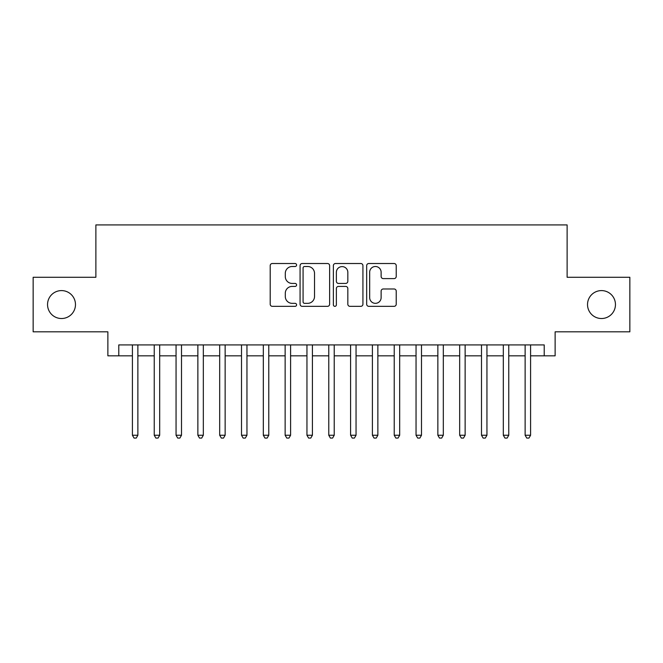 <?xml version="1.0" encoding="UTF-8"?>
<svg xmlns="http://www.w3.org/2000/svg" width="663" height="663" viewBox="0 0 663 663"><rect width="100%" height="100%" fill="white"/><g stroke="black" fill="none" stroke-linecap="round" stroke-linejoin="round"><path stroke-width="0.99" d="M296.593 265.001A1.5 1.5 0 0 0 295.093 263.509L272.344 263.509A2.138 2.138 0 0 0 270.197 265.648L270.197 304.193A2.138 2.138 0 0 0 272.344 306.339L295.093 306.339A1.5 1.5 0 0 0 296.593 304.839A1.5 1.5 0 0 0 295.093 303.339L292.151 303.339A6.854 6.854 0 0 1 285.297 296.485L285.297 293.27A6.854 6.854 0 0 1 292.151 286.416L295.093 286.416A1.5 1.5 0 0 0 296.593 284.924A1.5 1.5 0 0 0 295.093 283.424L292.151 283.424A6.854 6.854 0 0 1 285.297 276.57L285.297 273.355A6.854 6.854 0 0 1 292.151 266.501L295.093 266.501A1.5 1.5 0 0 0 296.593 265.001M587.526 304.557A13.964 13.964 0 0 0 601.49 318.522A13.964 13.964 0 0 0 615.455 304.557A13.964 13.964 0 0 0 601.49 290.593A13.964 13.964 0 0 0 587.526 304.557M47.545 304.557A13.964 13.964 0 0 0 61.51 318.522A13.964 13.964 0 0 0 75.474 304.557A13.964 13.964 0 0 0 61.51 290.593A13.964 13.964 0 0 0 47.545 304.557M394.087 278.601A2.138 2.138 0 0 0 396.225 276.463L396.225 265.648A2.138 2.138 0 0 0 394.087 263.509L368.819 263.509A2.138 2.138 0 0 0 366.672 265.648L366.672 304.193A2.138 2.138 0 0 0 368.819 306.339L394.087 306.339A2.138 2.138 0 0 0 396.225 304.193L396.225 291.132A2.138 2.138 0 0 0 394.087 288.985L383.272 288.985A2.138 2.138 0 0 0 381.126 291.132L381.126 297.612A5.727 5.727 0 0 1 375.399 303.339A5.727 5.727 0 0 1 369.672 297.612L369.672 272.228A5.727 5.727 0 0 1 375.399 266.501A5.727 5.727 0 0 1 381.126 272.228L381.126 276.463A2.138 2.138 0 0 0 383.272 278.601L394.087 278.601M118.785 355.824L118.785 344.917L544.215 344.917L544.215 355.824L555.13 355.824L555.13 331.823L629.85 331.823L629.85 277.283L567.122 277.283L567.122 224.923L95.878 224.923L95.878 277.283L33.15 277.283L33.15 331.823L107.87 331.823L107.87 355.824L132.418 355.824M329.627 265.648A2.138 2.138 0 0 0 327.481 263.509L302.212 263.509A2.138 2.138 0 0 0 300.074 265.648L300.074 304.193A2.138 2.138 0 0 0 302.212 306.339L327.481 306.339A2.138 2.138 0 0 0 329.627 304.193L329.627 265.648M335.519 263.509L360.788 263.509A2.138 2.138 0 0 1 362.926 265.648L362.926 304.193A2.138 2.138 0 0 1 360.788 306.339L349.973 306.339A2.138 2.138 0 0 1 347.826 304.193L347.826 288.562A2.138 2.138 0 0 0 345.688 286.416L338.511 286.416A2.138 2.138 0 0 0 336.373 288.562L336.373 304.839A1.5 1.5 0 0 1 334.873 306.339A1.5 1.5 0 0 1 333.373 304.839L333.373 265.648A2.138 2.138 0 0 1 335.519 263.509M137.871 355.824L154.239 355.824M159.692 355.824L176.051 355.824M181.505 355.824L197.872 355.824M203.326 355.824L219.685 355.824M225.138 355.824L241.506 355.824M246.959 355.824L263.319 355.824M268.772 355.824L285.14 355.824M290.593 355.824L306.952 355.824M312.414 355.824L328.773 355.824M334.227 355.824L350.586 355.824M356.048 355.824L372.407 355.824M377.86 355.824L394.228 355.824M399.681 355.824L416.041 355.824M421.494 355.824L437.862 355.824M443.315 355.824L459.674 355.824M465.128 355.824L481.495 355.824M486.949 355.824L503.308 355.824M508.761 355.824L525.129 355.824M530.582 355.824L544.215 355.824M304.574 266.501A1.5 1.5 0 0 0 303.074 268.001L303.074 301.839A1.5 1.5 0 0 0 304.574 303.339L307.673 303.339A6.854 6.854 0 0 0 314.527 296.485L314.527 273.355A6.854 6.854 0 0 0 307.673 266.501L304.574 266.501M347.826 272.336A5.727 5.727 0 0 0 342.1 266.609A5.727 5.727 0 0 0 336.373 272.336L336.373 281.278A2.138 2.138 0 0 0 338.511 283.424L345.688 283.424A2.138 2.138 0 0 0 347.826 281.278L347.826 272.336M137.871 344.917L137.871 435.243L132.418 435.243L132.418 344.917M137.871 435.243L136.238 438.077L134.059 438.077L132.418 435.243M159.692 344.917L159.692 435.243L154.239 435.243L154.239 344.917M159.692 435.243L158.051 438.077L155.871 438.077L154.239 435.243M181.505 344.917L181.505 435.243L176.051 435.243L176.051 344.917M181.505 435.243L179.872 438.077L177.692 438.077L176.051 435.243M203.326 344.917L203.326 435.243L197.872 435.243L197.872 344.917M203.326 435.243L201.685 438.077L199.505 438.077L197.872 435.243M225.138 344.917L225.138 435.243L219.685 435.243L219.685 344.917M225.138 435.243L223.506 438.077L221.326 438.077L219.685 435.243M246.959 344.917L246.959 435.243L241.506 435.243L241.506 344.917M246.959 435.243L245.318 438.077L243.139 438.077L241.506 435.243M268.772 344.917L268.772 435.243L263.319 435.243L263.319 344.917M268.772 435.243L267.139 438.077L264.96 438.077L263.319 435.243M290.593 344.917L290.593 435.243L285.14 435.243L285.14 344.917M290.593 435.243L288.96 438.077L286.772 438.077L285.14 435.243M312.414 344.917L312.414 435.243L306.952 435.243L306.952 344.917M312.414 435.243L310.773 438.077L308.593 438.077L306.952 435.243M334.227 344.917L334.227 435.243L328.773 435.243L328.773 344.917M334.227 435.243L332.594 438.077L330.406 438.077L328.773 435.243M356.048 344.917L356.048 435.243L350.586 435.243L350.586 344.917M356.048 435.243L354.407 438.077L352.227 438.077L350.586 435.243M377.86 344.917L377.86 435.243L372.407 435.243L372.407 344.917M377.86 435.243L376.228 438.077L374.04 438.077L372.407 435.243M399.681 344.917L399.681 435.243L394.228 435.243L394.228 344.917M399.681 435.243L398.04 438.077L395.861 438.077L394.228 435.243M421.494 344.917L421.494 435.243L416.041 435.243L416.041 344.917M421.494 435.243L419.861 438.077L417.682 438.077L416.041 435.243M443.315 344.917L443.315 435.243L437.862 435.243L437.862 344.917M443.315 435.243L441.674 438.077L439.494 438.077L437.862 435.243M465.128 344.917L465.128 435.243L459.674 435.243L459.674 344.917M465.128 435.243L463.495 438.077L461.315 438.077L459.674 435.243M486.949 344.917L486.949 435.243L481.495 435.243L481.495 344.917M486.949 435.243L485.308 438.077L483.128 438.077L481.495 435.243M508.761 344.917L508.761 435.243L503.308 435.243L503.308 344.917M508.761 435.243L507.129 438.077L504.949 438.077L503.308 435.243M530.582 344.917L530.582 435.243L525.129 435.243L525.129 344.917M530.582 435.243L528.941 438.077L526.762 438.077L525.129 435.243"/></g></svg>
